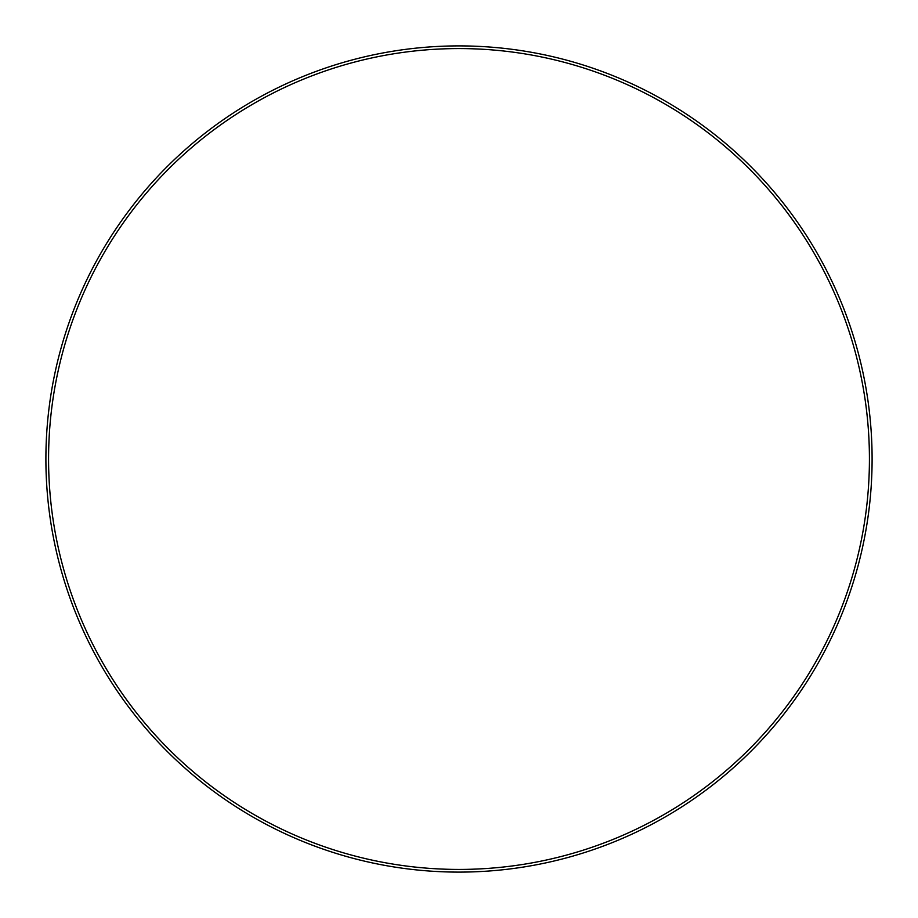 <?xml version="1.0" encoding="UTF-8"?>
<svg xmlns="http://www.w3.org/2000/svg" width="918" height="918" viewBox="0 0 918 918"><rect width="100%" height="100%" fill="white"/><g stroke="black" fill="none" stroke-linecap="round" stroke-linejoin="round"><path stroke-width="1.38" d="M869.426 459A410.426 410.426 0 0 0 459 48.574A410.426 410.426 0 0 0 48.574 459A410.426 410.426 0 0 0 459 869.426A410.426 410.426 0 0 0 869.426 459M45.9 459A413.1 413.1 0 0 1 459 45.9A413.1 413.1 0 0 1 872.1 459A413.1 413.1 0 0 1 459 872.1A413.1 413.1 0 0 1 45.9 459"/></g></svg>
